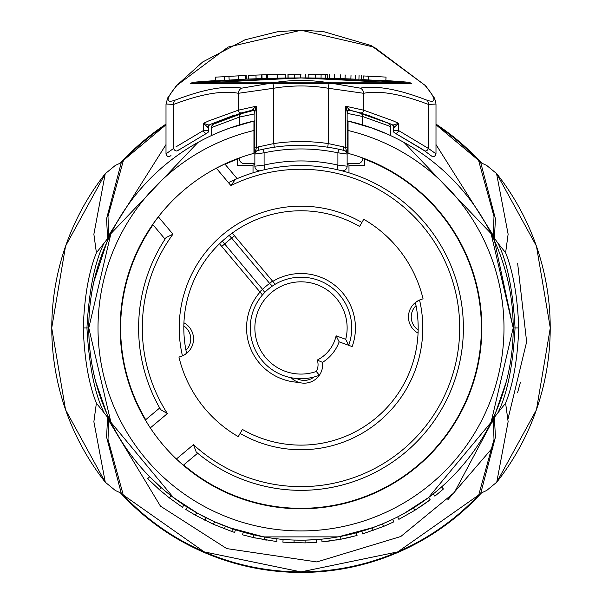 <?xml version="1.0" encoding="UTF-8"?>
<svg xmlns="http://www.w3.org/2000/svg" width="602" height="602" viewBox="0 0 602 602"><rect width="100%" height="100%" fill="white"/><g stroke="black" fill="none" stroke-linecap="round" stroke-linejoin="round"><path stroke-width="0.9" d="M295.168 380.795L291.135 377.725A18.451 18.451 0 0 0 322.522 362.374A40.597 40.597 0 0 0 339.152 341.838L352.155 346.571A54.436 54.436 0 0 0 272.781 281.405M313.951 377.018A15.682 15.682 0 0 1 296.771 378.523M186.612 353.374A117.179 117.179 0 0 1 359.59 226.472L363.743 219.286A125.479 125.479 0 0 1 423.071 298.885A18.451 18.451 0 0 0 419.541 300.022L415.388 302.535A18.451 18.451 0 0 0 418.059 333.124A117.179 117.179 0 0 1 242.41 429.429L238.257 436.623A125.479 125.479 0 0 1 178.929 357.016A18.451 18.451 0 0 0 182.459 355.88L186.612 353.374A18.451 18.451 0 0 0 183.941 322.777M361.892 222.477A121.792 121.792 0 0 0 182.459 355.88A18.451 18.451 0 0 0 185.755 354.021M183.843 325.96A15.682 15.682 0 0 1 185.965 350.259M240.108 433.425A121.792 121.792 0 0 0 419.541 300.022A18.451 18.451 0 0 0 415.395 302.52M418.157 329.941A15.682 15.682 0 0 1 416.035 305.643M481.788 323.665A22.605 22.605 0 0 0 481.788 332.236M120.212 332.236A22.605 22.605 0 0 0 120.212 323.665M225.118 164.316A180.374 180.374 0 0 1 237.338 159.184L237.338 165.565L253.021 165.565L253.021 172.819A162.382 162.382 0 0 0 228.474 182.662M165.43 238.565L166.122 237.519A162.382 162.382 0 0 0 160.636 409.601L167.386 413.574A158.695 158.695 0 0 1 172.955 234.201L166.114 237.534A162.382 162.382 0 0 0 159.703 407.975L160.042 408.57M160.644 409.608L159.703 407.975L145.353 420.015L150.297 427.909A180.841 180.841 0 0 0 176.394 459.01L193.475 444.667L196.214 452.004A162.382 162.382 0 0 0 437.963 240.717A162.382 162.382 0 0 0 235.382 179.419L236.511 178.922M197.087 452.734A162.382 162.382 0 0 0 443.727 405.402A162.382 162.382 0 0 0 348.979 172.819L348.979 165.565L364.661 165.565L364.661 159.184A180.374 180.374 0 0 1 456.218 419.835A180.374 180.374 0 0 1 183.663 464.947M274.851 284.46L275.182 284.264L272.495 281.066L269.666 283.437L272.352 286.07M272.495 281.066L234.471 235.751L231.65 238.121L269.666 283.437A54.436 54.436 0 0 0 262.6 289.366L222.311 241.131L219.512 243.757L221.754 246.429L224.576 244.051A113.485 113.485 0 0 1 231.65 238.121L229.159 235.382L232.237 233.079L234.471 235.751L232.237 233.079M262.713 294.649L262.457 294.942L221.754 246.429L259.771 291.737L262.6 289.366L264.729 292.467M364.661 158.687L364.661 159.184M220.641 165.949L222.025 165.272M222.793 164.903L223.861 164.391M237.143 178.651L224.809 163.947L216.306 168.169A180.841 180.841 0 0 0 158.356 216.803L152.72 224.441L165.053 239.137M156.196 219.625L156.806 218.812M145.707 419.714A180.374 180.374 0 0 1 153.021 224.802M237.338 159.184L237.338 158.687M415.388 302.535A117.179 117.179 0 0 1 242.41 429.429M345.714 339.317L336.112 335.818A35.985 35.985 0 0 1 317.246 360.056L322.522 362.374A18.451 18.451 0 0 1 319.361 375.257L316.291 371.472A46.136 46.136 0 0 1 255.331 334.494A46.136 46.136 0 0 1 303.461 281.887A46.136 46.136 0 0 1 345.714 339.317L348.686 345.307A50.749 50.749 0 0 0 306.538 277.507A50.749 50.749 0 0 0 250.688 334.554A50.749 50.749 0 0 0 319.361 375.257A50.749 50.749 0 0 1 250.688 334.554A50.749 50.749 0 0 1 306.538 277.507A50.749 50.749 0 0 1 348.686 345.307M336.112 335.818L339.152 341.838M197.659 453.208L183.309 465.248L197.659 453.208M182.767 464.789A180.841 180.841 0 0 1 176.394 459.01L183.309 465.248A180.841 180.841 0 0 0 460.906 412.415A180.841 180.841 0 0 0 348.054 153.344L348.054 130.499A202.979 202.979 0 0 1 468.348 442.831A202.979 202.979 0 0 1 133.652 442.831A202.979 202.979 0 0 1 253.946 130.499L253.946 121.025L228.828 128.392M196.214 452.004A162.382 162.382 0 0 0 437.963 240.717A162.382 162.382 0 0 0 235.382 179.419L230.912 185.574A158.695 158.695 0 0 1 403.649 448.979A158.695 158.695 0 0 1 193.475 444.667M159.703 407.975A162.382 162.382 0 0 0 160.636 409.601A162.382 162.382 0 0 1 166.114 237.534M166.001 124.102A244.502 244.502 0 0 0 120.588 162.931M120.596 492.978A244.502 244.502 0 0 0 481.412 492.97A244.502 244.502 0 0 1 120.596 492.978A244.502 244.502 0 0 0 481.412 492.97M481.404 162.924A244.502 244.502 0 0 0 435.998 124.102A244.502 244.502 0 0 1 481.404 162.924M517.66 263.525L526.637 341.853L508.126 418.503M493.053 447.196L447.67 499.953M520.391 382.39L517.577 392.662M220.979 514.492L224.177 515.831M373.044 517.72L381.021 514.492M502.565 303.98L501.361 295.462A202.979 202.979 0 0 0 429.324 170.675L422.536 165.377M350.514 165.565A169.764 169.764 0 0 0 347.136 164.572M254.864 164.572A169.764 169.764 0 0 0 251.485 165.565M99.879 300.541L99.435 303.98M179.464 165.377L176.702 167.476M435.998 124.802A243.915 243.915 0 0 1 478.718 160.892L480.742 162.645L486.709 165.445L496.77 173.73A249.22 249.22 0 0 1 496.77 482.172L486.709 490.457L480.735 493.249L478.718 495.017A243.915 243.915 0 0 1 123.282 495.017L121.258 493.256L115.291 490.457L105.23 482.172A249.22 249.22 0 0 1 105.23 173.73L65.55 246.098L51.727 327.955L65.55 409.804L105.297 482.315L93.874 421.746L96.38 403.152L104.063 412.746C94.747 393.926 89.043 365.662 86.944 327.955C89.028 290.269 94.732 262.005 104.063 243.163L96.395 252.742L93.874 234.223L105.23 173.73L115.291 165.445L121.265 162.66L123.282 160.892A243.915 243.915 0 0 1 166.001 124.802M496.515 173.316L508.126 234.155L505.62 252.75M478.718 160.892L493.986 216.434L493.301 236.616L497.937 243.163C507.253 261.975 512.957 290.239 515.056 327.955C512.972 365.632 507.268 393.896 497.937 412.746L505.605 403.159L508.126 421.678L496.733 482.255L536.45 409.804L550.273 327.947L536.45 246.098L496.515 173.323M123.282 495.017L108.014 439.475L108.699 419.285L107.63 417.389L106.562 437.029L121.265 493.249M480.735 493.249L495.454 437.029L494.37 417.389L454.329 492.534L400.819 536.495L316.87 561.937L226.713 548.588L160.448 506.131L109.85 422.28L95.695 381.63M506.229 381.924L493.309 419.285L494.001 439.475L478.718 495.017M497.937 412.746L494.37 417.389M494.37 238.512L495.438 218.872L480.735 162.66M505.597 403.152C513.25 384.001 517.637 358.935 518.743 327.955C517.607 296.959 513.228 271.886 505.612 252.735L497.937 243.163M435.998 144.6L492.15 233.621L493.911 238.091L513.205 327.955L491.089 233.621L404.047 142.441M121.265 162.66L106.546 218.872L107.63 238.512L109.85 233.621L166.001 144.585M93.859 281.849L108.691 236.616L107.999 216.427L123.282 160.892M104.063 243.163L107.63 238.512M433.147 493.994L434.87 496.161L443.418 488.99L441.582 486.913M350.966 537.037L346.353 538.09A214.974 214.974 0 0 1 340.958 539.181L357.046 535.494L356.264 532.838M335.781 540.092L337.97 539.723M342.305 538.918L343.87 538.609M321.731 539.144L322.002 541.898L340.958 539.181L340.446 536.457M333.034 540.528L326.63 541.394M332.62 537.789L326.239 538.655M305.101 542.891L316.366 542.379L316.163 539.618L305.048 540.122L305.101 542.891L282.887 542.161L283.121 539.407M294.024 542.816L294.115 540.047L305.086 540.122M169.41 497.944L182.451 507.283L183.979 504.98L171.103 495.755L169.41 497.944L159.372 489.682L147.708 478.665L149.68 476.731L161.193 487.597A212.205 212.205 0 0 0 171.103 495.755M161.193 487.597L159.372 489.682M231.755 531.468L234.599 532.416L235.457 529.783L232.643 528.849L231.755 531.468L213.484 524.312L195.417 515.214L185.845 509.48L187.327 507.147M224.012 528.669L223.402 528.436M195.417 515.214L196.779 512.799L214.613 521.783L232.643 528.849M214.613 521.783L213.484 524.312M205.688 517.554L205.079 517.246M224.997 526.08L224.395 525.855M258.679 538.722L257.724 538.527M243.268 532.153L242.516 534.817L253.329 537.571L253.939 534.877L266.054 537.262M255.496 538.053L253.758 537.676M253.329 537.571L276.22 541.491M266.34 540.114L265.595 539.994M263.172 539.573L261.998 539.362M276.867 538.782L276.912 541.574M383.504 526.464L393.798 521.866L392.602 519.368L382.443 523.913L383.504 526.464L362.562 533.921L361.772 531.273M373.165 530.452L372.239 527.849L382.473 523.898M412.235 508.667L413.491 507.892L414.959 510.233L430.182 499.788L428.519 497.576M417.878 508.381L416.486 509.269M413.883 507.644L414.665 507.147M397.666 516.862L398.863 519.36L414.959 510.233M428.85 500.781L428.142 501.3M427.841 501.519L420.866 506.402M419.361 504.085L427.744 498.147M211.505 135.54L211.505 127.458A3.687 3.687 0 0 1 213.657 124.102A3.687 3.401 65.4 0 0 211.746 127.458L239.543 117.044A3.687 3.424 -106.5 0 1 241.944 113.507L213.657 124.102L231.958 116.728M214.297 134.261L221.905 131.033M222.138 130.943L231.484 127.451M369.59 127.135L387.568 134.201M390.254 135.427L390.254 126.518A3.687 3.401 -66 0 0 388.305 123.147L360.019 112.898L349.867 110.279A212.205 212.205 0 0 1 350.319 110.384L350.319 110.384A212.205 212.205 0 0 0 349.875 110.279A212.205 212.205 0 0 1 350.319 110.384A212.205 212.205 0 0 0 349.875 110.279M347.136 113.364L362.457 116.449L362.457 124.84L348.054 121.025L348.054 126.811L348.054 122.688M347.023 120.791L348.054 121.025L348.054 130.499L348.054 121.025L373.172 128.392M197.953 142.441L110.911 233.621L88.795 327.955L110.911 422.28L173.353 497.478M173.572 497.643L197.734 513.34M228.813 527.502L263.45 536.811M263.992 536.909L338.249 536.864L373.18 527.502M404.318 513.31L428.413 497.651M428.436 497.636L491.089 422.28L513.205 327.955L518.743 327.955M253.946 122.688L253.946 126.811L253.946 121.025L254.977 120.791M224.809 163.947A180.841 180.841 0 0 1 253.946 153.344L253.946 121.025L239.543 124.84L239.543 117.044L254.864 113.831M254.262 110.271L241.944 113.507M360.222 112.958L369.154 115.712L388.305 123.147A3.687 3.687 0 0 1 390.495 126.518L390.495 135.54M388.305 123.147A3.687 3.687 0 0 1 390.495 126.518L362.457 116.449A3.687 3.431 -74.1 0 0 360.019 112.898M347.136 124.373A3.687 3.687 0 0 1 348.054 126.811M253.946 126.811A3.687 3.687 0 0 1 254.864 124.373M253.201 110.52A212.205 212.205 0 0 0 251.659 110.888L251.659 110.888A212.205 212.205 0 0 1 253.209 110.512A212.205 212.205 0 0 0 251.659 110.888A212.205 212.205 0 0 1 253.209 110.512M362.818 158.01L362.818 158.183A5.538 5.538 0 0 1 357.279 163.721L347.136 163.721M254.864 163.721L244.721 163.721A5.538 5.538 0 0 1 239.182 158.183L239.182 158.01M348.054 144.345L347.136 144.345M254.864 144.345L253.946 144.345M348.054 138.806L347.136 138.806M253.946 138.806L254.864 138.806M96.403 252.75C88.75 271.901 84.363 296.967 83.257 327.955C84.393 358.942 88.772 384.016 96.388 403.167M88.795 327.955A212.205 212.205 0 0 1 253.946 121.025A212.205 212.205 0 0 0 285.197 539.573A212.205 212.205 0 0 0 510.857 359.469A212.205 212.205 0 0 0 348.054 121.025A212.205 212.205 0 0 1 510.857 359.469A212.205 212.205 0 0 1 285.197 539.573A212.205 212.205 0 0 1 88.795 327.955L83.257 327.955M167.386 413.574L150.297 427.909A180.841 180.841 0 0 1 145.714 420.625M145.353 420.015A180.841 180.841 0 0 1 152.72 224.441M153.134 223.846A180.841 180.841 0 0 1 158.356 216.803L172.955 234.201M230.912 185.574L216.306 168.169A180.841 180.841 0 0 1 224.155 164.256M107.63 417.389L104.063 412.746M492.15 422.28L491.089 422.28M109.85 233.621L110.911 233.621M491.089 233.621L492.15 233.621M110.911 422.28L109.85 422.28M252.659 109.436A2.769 2.363 180 0 1 254.864 111.746L256.332 106.193L251.47 110.354A2.769 2.769 180 0 1 254.864 113.048L254.601 111.874M347.399 111.874L347.136 113.048A2.769 2.769 180 0 1 350.53 110.354L360.207 112.837L391.646 124.343A2.769 2.769 0 0 1 393.264 126.864L393.264 130.506A2.769 2.769 0 0 0 394.807 132.989L424.312 150.635L431.852 156.234L434.433 156.317L435.675 155.113L435.991 153.834L428.308 148.385A2.769 2.242 125.5 0 1 426.698 150.635A2.769 2.242 125.5 0 1 424.312 150.635L422.258 149.183A2.769 2.115 124.8 0 0 422.28 149.198L394.807 132.989A2.769 2.769 0 0 1 393.264 130.506L398.539 130.506A2.769 2.453 116.2 0 1 394.807 132.989M392.113 124.561L355.827 111.746M234.441 115.042L209.887 124.561M207.193 132.989A2.769 2.453 -116.2 0 1 203.461 130.506L208.736 130.506A2.769 2.769 0 0 1 207.193 132.989L177.688 150.635L207.193 132.989A2.769 2.769 0 0 0 208.736 130.506L208.736 126.864A2.769 2.769 0 0 1 210.354 124.343L241.793 112.837L251.493 110.354M254.864 111.746L254.864 147.844L256.332 147.844L256.332 106.193L238.384 110.174L208.736 120.897L203.461 123.335L208.006 127.534L208.503 127.075M179.742 149.183A2.769 2.115 55.2 0 1 179.72 149.198L178.132 150.319M177.688 150.635A2.769 2.242 -125.5 0 1 175.302 150.635A2.769 2.242 -125.5 0 1 173.692 148.385L166.017 153.834L166.325 155.113L167.567 156.317L169.403 156.528L170.983 155.625M208.006 127.534A2.769 1.941 65.1 0 1 208.871 125.028L203.461 123.335L203.461 130.506L175.889 146.918M166.032 104.041L173.692 104.394C201.008 93.965 222.567 90.262 238.384 93.295L273.767 88.246L272.849 82.828L241.801 88.14C225.404 85.258 203.115 89.292 174.949 100.233C165.121 103.559 165.859 98.54 177.169 85.175L228.06 47.076L301.075 30.228L374.166 47.159L424.831 85.175C436.172 98.577 436.909 103.597 427.051 100.233C398.885 89.292 376.596 85.258 360.199 88.14L329.151 82.828L328.233 88.246L363.616 93.295C379.433 90.262 400.992 93.965 428.308 104.394L435.983 104.063L435.585 101.219L434.117 97.547L425.689 85.815A5.538 3.83 -41.8 0 1 425.697 85.815A5.538 3.83 -41.8 0 1 425.78 85.92M435.291 153.314L435.991 153.834L435.998 104.063M427.051 100.233A5.538 4.65 113.6 0 1 428.308 104.394L428.308 148.385L398.539 130.506L398.539 123.335L393.129 125.028A2.769 1.941 -65.1 0 1 393.994 127.534L398.539 123.335L393.264 120.897L363.616 110.174L345.668 106.193L347.136 111.746A2.769 2.363 180 0 1 349.341 109.436L345.668 106.193L345.668 147.844L343.652 146.896L328.233 143.577L327.699 147.227M393.497 127.075L393.994 127.534M350.53 110.354L349.341 109.436M341.372 170.667A4.613 4.613 0 0 0 347.136 166.197L347.136 111.746M347.136 147.844L345.668 147.844L347.136 154.059A3.687 3.687 0 0 0 344.329 150.485A3.687 3.687 0 0 0 344.314 150.477L346.09 151.493M343.652 146.896A3.687 1.505 -76.3 0 0 344.306 150.477L344.329 150.485M254.864 147.844L254.864 154.059L256.332 147.844L258.348 146.896A3.687 1.505 -103.7 0 1 257.694 150.477L263.33 149.191L264.097 152.803A178.99 178.99 0 0 1 337.903 152.803L338.67 149.191A182.684 182.684 0 0 0 263.33 149.191M254.864 154.059L255.91 151.493L257.664 150.485A3.687 3.687 0 0 0 254.864 154.059L254.864 166.197L264.097 165.083L264.097 152.803L254.864 154.059A3.687 3.687 0 0 1 257.671 150.485A3.687 3.687 0 0 1 257.686 150.477L257.671 150.485A3.687 3.687 0 0 1 257.686 150.477M258.348 146.896L273.767 143.577L273.767 88.246A163.563 163.563 0 0 1 328.233 88.246L328.233 143.577A186.372 186.372 0 0 0 273.767 143.577L274.301 147.227M344.314 150.477L338.67 149.191M347.136 166.197L337.903 165.083L337.903 152.803L347.136 154.059M215.493 77.116L228.948 76.529L215.493 77.116L215.734 80.803L224.523 80.533L224.275 76.845M224.523 80.533L229.174 80.209L228.948 76.529M272.924 74.543L280.314 74.4L272.924 74.543M280.314 74.4L279.591 74.415M275.573 74.475L267.687 74.663L275.573 74.482M285.28 74.324L267.709 74.663L285.363 74.324L285.416 78.012A244.329 42.426 180 0 1 287.982 77.974M285.416 78.012L267.807 78.358L267.709 74.663L267.785 78.35M301.03 74.227L287.944 74.287L301.03 74.227L300.375 74.227L300.375 77.914L300.255 74.227M300.375 77.914L305.342 77.921L305.357 74.234M300.255 77.914L287.982 77.982L287.944 74.287M367.348 76.033L374.083 76.431L367.348 76.033M363.239 75.935L386.048 77.094L363.239 75.935L363.044 79.622L361.192 79.329L361.366 75.641M386.048 77.094L385.807 80.773L368.319 79.938L368.529 76.251M368.319 79.938L363.044 79.622M345.977 75.062L345.548 75.039M351.342 78.975L329.362 78.245L329.685 74.558M359.07 75.536L358.912 79.223L355.338 79.171L355.504 75.483M340.431 78.561L340.551 74.874M355.338 79.171L350.861 78.967L351.011 75.28M327.774 74.49L308.194 74.242L327.774 74.49L327.699 78.185L325.659 78.17L325.735 74.482M300.992 77.906L194.055 82.196L407.945 82.196L300.97 77.914A244.329 42.426 180 0 1 308.119 77.936L308.194 74.242M321.265 78.087L308.119 77.936M325.659 78.17L321.047 78.087L321.107 74.392M248.348 75.355L266.483 74.723L248.348 75.355L248.498 79.043L246.323 79.08L246.165 75.393M260.147 74.904L259.68 74.911M266.483 74.723L266.588 78.41L248.498 79.043M261.546 78.561L261.426 74.874M262.066 78.553L261.945 74.866M245.044 75.491L226.375 76.507L245.428 75.491L245.593 79.178M226.382 76.612L225.931 76.62M245.21 79.178L229.166 80.081M260.628 170.667A4.613 4.613 0 0 1 254.864 166.197A4.613 4.613 0 0 0 260.628 170.667M265.113 169.583L264.097 165.083A166.995 166.995 0 0 1 337.903 165.083L336.887 169.583M385.822 80.555A244.329 42.426 180 0 1 407.945 82.196A7.382 6.938 91.6 0 1 411.392 83.52L190.608 83.52A7.382 6.938 -91.6 0 1 194.055 82.196A244.329 42.426 180 0 1 215.719 80.585M190.608 83.52C221.243 82.376 226.232 81.518 301 77.974C375.731 81.518 380.735 82.369 411.392 83.52M176.22 85.92A5.538 3.83 41.8 0 1 176.303 85.815A5.538 3.83 41.8 0 1 176.311 85.815A5.538 3.83 41.8 0 1 177.169 85.175M424.831 85.175A5.538 3.83 -41.8 0 1 425.689 85.815L371.171 45.564L323.53 31.613L301.098 30.1L277.477 31.74L244.976 39.815L202.656 61.991L176.303 85.823L167.702 97.908L166.032 103.965M173.692 148.385L173.692 104.394A5.538 4.65 -113.6 0 1 174.949 100.233M260.056 292.075A54.436 54.436 0 0 0 298.75 382.338M317.246 360.056A13.838 13.838 0 0 1 316.291 371.472M225.389 526.231L224.403 528.819M206.065 517.743L204.823 520.218M264.481 536.992L264 539.723M211.746 135.427L211.505 127.458A3.687 3.687 0 0 1 213.657 124.102M241.793 112.837A2.769 2.641 -105.7 0 1 238.384 110.174L238.384 93.295A5.538 5.305 -84.2 0 1 241.801 88.14M360.199 88.14A5.538 5.305 84.2 0 1 363.616 93.295L363.616 110.174A2.769 2.641 105.7 0 1 360.207 112.837M277.785 78.14L277.71 74.452M288.117 77.982L288.08 74.294M294.581 77.929L294.566 74.242M334.26 78.38L334.366 74.693M345.044 78.734L345.179 75.047M315.2 77.997L315.245 74.309M256.091 78.772L255.955 75.084M238.58 79.584L238.384 75.897M245.586 79.02A244.329 42.426 180 0 1 246.316 78.99M266.588 78.335A244.329 42.426 180 0 1 267.777 78.305M327.699 78.17A244.329 42.426 180 0 1 329.271 78.2M358.912 79.125A244.329 42.426 180 0 1 361.2 79.223M329.151 82.828A169.064 169.064 0 0 0 272.849 82.828M219.512 243.757L221.754 246.429M119.911 492.632L204.168 551.861L300.985 571.9L397.817 551.868L482.074 492.639M166.001 124.764L119.926 163.262M482.089 163.27L435.998 124.764M388.343 123.162L386.868 122.507M215.11 123.433L213.612 124.117M252.908 110.407L253.863 110.918M348.137 110.918L349.092 110.407M329.354 74.558L329.271 78.245M166.001 153.834L166.001 104.041"/></g></svg>

